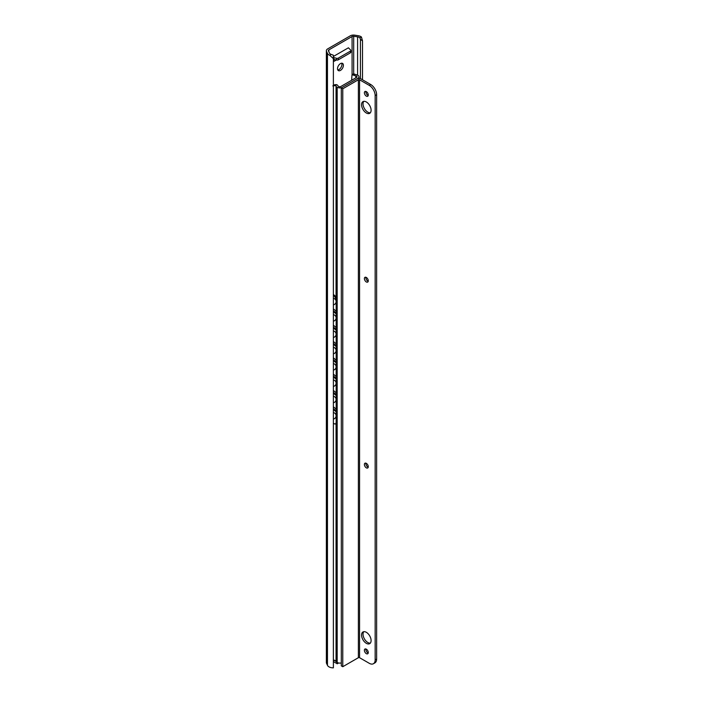 <?xml version="1.0" encoding="UTF-8"?>
<svg xmlns="http://www.w3.org/2000/svg" width="703" height="703" viewBox="0 0 703 703"><rect width="100%" height="100%" fill="white"/><g stroke="black" fill="none" stroke-linecap="round" stroke-linejoin="round"><path stroke-width="1.05" d="M357.59 36.846A3.831 2.214 180 0 1 359.918 37.883L361.43 37.013A5.914 3.41 0 0 0 358.135 35.686L354.646 35.15A4.499 2.592 0 0 0 350.305 35.818L327.686 48.885A4.499 2.592 0 0 0 326.368 50.713A4.499 2.592 0 0 0 326.517 51.389L327.457 53.402A5.914 3.41 0 0 0 329.751 55.3L331.254 54.43A3.831 2.214 180 0 1 329.461 53.085L328.424 50.836A1.67 0.958 180 0 1 328.363 50.59A1.67 0.958 180 0 1 328.855 49.904L352.08 36.494A1.67 0.958 180 0 1 353.688 36.248L357.59 36.846L357.59 75.124M361.43 37.013L362.511 40.836L360.428 39.35L359.918 37.883M331.254 54.43L333.301 55.159L333.38 58.648L329.751 55.3M362.511 40.836L362.511 79.782M333.38 60.01L334.215 59.527M341.676 63.2A4.165 2.408 -60 0 1 341.939 64.448A4.165 2.408 -60 0 1 337.783 69.948M336.377 59.983L334.443 61.091A1.67 0.958 -60 0 1 333.609 61.179A1.67 0.958 -60 0 1 333.38 60.924M333.371 57.461L336.588 58.323A1.67 0.958 0 0 0 338.328 58.103L350.375 51.143A1.67 0.958 0 0 0 350.859 50.467A1.67 0.958 0 0 0 350.762 50.141L348.416 47.795L333.345 56.486M337.519 68.701A4.165 2.408 -60 0 1 339.338 64.509A4.165 2.408 -60 0 1 342.546 63.393A4.165 2.408 -60 0 1 343.407 65.3A4.165 2.408 -60 0 1 341.596 69.492A4.165 2.408 -60 0 1 338.389 70.608A4.165 2.408 -60 0 1 337.519 68.701M333.38 59.166L333.881 59.456L333.881 57.751M338.328 58.103L338.328 59.799A1.67 0.958 180 0 1 336.588 60.027L333.881 59.456M338.328 59.799L350.375 52.848A1.67 0.958 180 0 0 350.859 52.171A1.67 0.958 180 0 0 350.762 51.837M333.74 660.082L336.008 661.382M333.38 661.576L337.229 663.79L338.626 662.991M337.229 662.498L337.229 663.79M326.517 51.389L326.517 663.316A4.499 2.592 180 0 1 326.368 662.639L326.368 50.713M326.517 663.316L327.457 665.319A5.914 3.41 0 0 0 333.38 667.85L333.38 58.648M360.428 39.35L360.428 78.657M333.38 406.782L336.166 409.093L336.166 395.499L333.38 393.188M333.38 392.344L336.851 395.227L336.851 408.821L336.166 409.093M333.38 308.881L336.166 311.192L336.166 300.989A4.165 1.942 -111.9 0 0 333.793 295.62L333.38 295.278M333.38 294.434L334.47 295.348A4.165 1.942 68.1 0 1 336.851 300.717L336.851 310.911L336.166 311.192M333.38 325.199L336.166 327.51L336.166 313.907L333.38 311.596M333.38 341.517L336.166 343.829L336.166 330.225L333.38 327.914M333.38 357.836L336.166 360.147L336.166 346.544L333.38 344.233M333.38 374.145L336.166 376.465L336.166 362.862L333.38 360.551M333.38 390.464L336.166 392.775L336.166 379.181L333.38 376.87M333.38 409.506L336.166 411.817L336.166 422.02A4.165 1.942 -111.9 0 1 335.34 423.909A4.165 1.942 -111.9 0 1 333.793 423.443L333.38 423.101M333.38 310.752L336.851 313.635L336.851 327.229L336.166 327.51M336.851 313.635L336.166 313.907M333.38 327.071L336.851 329.953L336.851 343.547L336.166 343.829M336.851 329.953L336.166 330.225M333.38 343.389L336.851 346.271L336.851 359.866L336.166 360.147M336.851 346.271L336.166 346.544M333.38 359.708L336.851 362.59L336.851 376.184L336.166 376.465M336.851 362.59L336.166 362.862M333.38 376.026L336.851 378.908L336.851 392.502L336.166 392.775M336.851 378.908L336.166 379.181M336.851 395.227L336.166 395.499M335.34 423.909L336.025 423.628A4.165 1.942 68.1 0 0 336.851 421.738L336.851 411.545L336.166 411.817M333.38 408.663L336.851 411.545M332.818 85.915L335.349 85.529A3.831 2.214 180 0 1 336.06 86.276A3.743 2.162 0 0 0 336.983 87.154L337.168 87.26A3.743 2.162 0 0 0 342.466 87.26L357.897 78.349A3.743 2.162 0 0 0 358.996 76.82A3.743 2.162 0 0 0 357.897 75.291L357.713 75.186A3.743 2.162 0 0 0 356.193 74.659A3.831 2.214 180 0 1 354.892 74.237L353.627 73.841L351.992 74.782L351.632 80.274M351.992 74.782L353.416 75.089A5.914 3.41 0 0 0 355.788 75.836A1.67 0.958 180 0 1 357.01 76.768A1.67 0.958 180 0 1 356.526 77.444L340.893 86.469A1.67 0.958 180 0 1 338.117 86.038A5.914 3.41 0 0 0 336.825 84.676L334.909 84.65L333.38 85.529M333.38 660.012A3.831 2.214 180 0 1 336.06 661.488A3.743 2.162 180 0 0 336.983 662.358L337.168 662.463A3.743 2.162 180 0 0 341.306 662.92M375.156 659.915L375.156 95.582A8.331 4.807 -120 0 0 369.268 85.379L370.745 84.536L361.026 78.921A2.917 1.678 0 0 0 356.904 78.921L341.306 87.937L341.306 665.864L342.774 666.708L358.381 657.7A0.835 0.483 0 0 1 359.558 657.7L369.268 663.307A8.331 4.807 -120 0 0 373.434 663.72A8.331 4.807 -120 0 0 375.156 659.915L376.632 659.062A8.331 4.807 60 0 1 374.91 662.876L373.434 663.72M369.268 85.379L359.558 79.773A0.835 0.483 0 0 0 358.381 79.773L342.774 88.78L342.774 666.708M341.306 87.937L342.774 88.78M366.325 643.324A6.749 3.893 60 0 1 361.922 637.375A6.749 3.893 60 0 1 362.959 631.971A6.749 3.893 60 0 1 366.325 632.305A6.749 3.893 60 0 1 370.736 638.254A6.749 3.893 60 0 1 369.699 643.658A6.749 3.893 60 0 1 366.325 643.324M366.325 653.658A2.75 1.591 60 0 1 364.532 651.233A2.75 1.591 60 0 1 364.954 649.036A2.75 1.591 60 0 1 366.325 649.168A2.75 1.591 60 0 1 368.126 651.593A2.75 1.591 60 0 1 367.704 653.79A2.75 1.591 60 0 1 366.325 653.658M366.325 467.838A2.75 1.591 60 0 1 364.532 465.412A2.75 1.591 60 0 1 364.954 463.215A2.75 1.591 60 0 1 366.325 463.347A2.75 1.591 60 0 1 368.126 465.773A2.75 1.591 60 0 1 367.704 467.97A2.75 1.591 60 0 1 366.325 467.838M366.325 281.947A2.75 1.591 60 0 1 364.532 279.522A2.75 1.591 60 0 1 364.954 277.325A2.75 1.591 60 0 1 366.325 277.457A2.75 1.591 60 0 1 368.126 279.882A2.75 1.591 60 0 1 367.704 282.079A2.75 1.591 60 0 1 366.325 281.947M366.325 96.126A2.75 1.591 60 0 1 364.532 93.701A2.75 1.591 60 0 1 364.954 91.504A2.75 1.591 60 0 1 366.325 91.636A2.75 1.591 60 0 1 368.126 94.061A2.75 1.591 60 0 1 367.704 96.258A2.75 1.591 60 0 1 366.325 96.126M366.325 112.99A6.749 3.893 60 0 1 361.922 107.041A6.749 3.893 60 0 1 362.959 101.636A6.749 3.893 60 0 1 366.325 101.97A6.749 3.893 60 0 1 370.736 107.919A6.749 3.893 60 0 1 369.699 113.324A6.749 3.893 60 0 1 366.325 112.99M370.358 643.087A6.749 3.893 60 0 1 367.801 642.472A6.749 3.893 60 0 1 363.618 637.208A6.749 3.893 60 0 1 363.776 631.689M370.745 84.536A8.331 4.807 60 0 1 376.632 94.729L376.632 659.062M368.223 652.999A2.75 1.591 60 0 1 367.801 652.806A2.75 1.591 60 0 1 365.903 648.974M368.223 467.179A2.75 1.591 60 0 1 367.801 466.985A2.75 1.591 60 0 1 365.903 463.154M368.223 281.288A2.75 1.591 60 0 1 367.801 281.095A2.75 1.591 60 0 1 365.903 277.272M368.223 95.467A2.75 1.591 60 0 1 367.801 95.274A2.75 1.591 60 0 1 365.903 91.452M370.358 112.752A6.749 3.893 60 0 1 367.801 112.137A6.749 3.893 60 0 1 363.618 106.874A6.749 3.893 60 0 1 363.776 101.355M328.855 51.767L328.855 49.904M352.08 74.738L352.08 36.494M336.588 58.323L336.588 60.027M350.375 51.143L350.375 52.848M334.443 61.091L333.38 60.476M327.457 53.402L327.457 665.319M353.688 73.824L353.688 36.248M334.47 295.348L333.793 295.62M336.851 300.717L336.166 300.989M336.851 421.738L336.166 422.02M353.416 75.089L354.892 74.237M335.349 85.529L336.825 84.676M355.788 75.836L355.788 77.866M336.06 86.276L336.06 297.536M336.06 311.104L336.06 312.976M336.06 327.422L336.06 329.294M336.06 343.741L336.06 345.612M336.06 360.059L336.06 361.931M336.06 376.377L336.06 378.249M336.06 392.687L336.06 394.568M336.06 409.005L336.06 410.886M336.06 423.619L336.06 661.488M336.983 87.154L336.983 662.358M337.168 87.26L337.168 662.463M358.381 79.773L358.381 657.7M359.558 79.773L359.558 657.7M375.156 95.582L376.632 94.729M350.859 50.467L350.859 52.171M333.38 304.838A3.304 3.304 0 0 0 333.38 298.327M333.38 321.157A3.304 3.304 0 0 0 333.38 314.645M333.38 337.466A3.304 3.304 0 0 0 333.38 330.964M333.38 353.785A3.304 3.304 0 0 0 333.38 347.282M333.38 370.103A3.304 3.304 0 0 0 333.38 363.6M333.38 386.422A3.304 3.304 0 0 0 333.38 379.919M333.38 402.74A3.304 3.304 0 0 0 333.38 396.237M333.38 419.058A3.304 3.304 0 0 0 333.38 412.556M358.996 76.82L358.996 78.428"/></g></svg>

